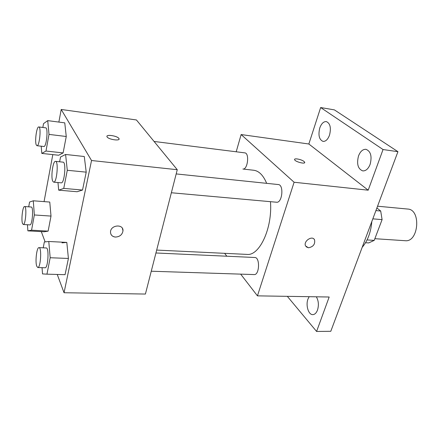 <?xml version="1.0" encoding="UTF-8"?>
<svg xmlns="http://www.w3.org/2000/svg" width="439" height="439" viewBox="0 0 439 439"><rect width="100%" height="100%" fill="white"/><g stroke="black" fill="none" stroke-linecap="round" stroke-linejoin="round"><path stroke-width="0.66" d="M374.857 238.695L405.159 240.709C418.696 242.526 421.358 209.419 407.71 209.052L377.551 206.204M376.892 207.976L380.701 211.027L382.095 219.621L374.215 240.391L368.689 242.926L365.544 242.729M367.07 239.924L374.215 240.391M372.826 218.847L382.095 219.621M375.91 210.594L380.701 211.027M362.164 247.366C367.673 240.918 370.889 232.302 371.822 221.525M236.204 151.784L241.126 134.553L308.842 143.997L320.651 107.539L334.392 109.882L397.937 151.68L330.792 331.291L316.59 331.461L287.32 296.336M320.651 107.539L383.044 149.54L397.937 151.68M383.044 149.54L368.195 190.191L294.103 182.245L257.446 295.859L329.173 297.011L316.59 331.461M313.984 239.085L314.571 239.886C315.279 244.221 313.237 246.85 308.447 247.783L305.566 245.95C303.069 241.274 312.414 234.997 314.571 239.892C315.279 244.221 313.243 246.855 308.452 247.783L306.153 246.795M316.338 296.802C318.577 300.72 318.966 305.138 317.501 310.055C316.36 313.002 314.785 314.527 312.787 314.626C308.458 314.889 305.549 305.33 307.953 299.096L309.149 296.687M329.541 135.058C327.911 139.404 325.754 141.517 323.082 141.407C319.158 139.706 318.055 135.239 319.768 128.007C321.381 123.6 323.559 121.46 326.314 121.576C330.205 123.299 331.28 127.793 329.541 135.058M370.126 164.351C368.31 168.839 365.863 171.023 362.79 170.908C357.944 168.977 356.517 163.994 358.509 155.966C360.304 151.395 362.79 149.178 365.956 149.309C370.757 151.268 372.151 156.284 370.126 164.351M308.842 143.997L368.195 190.191M156.674 250.076L246.97 254.4C259.444 256.14 272.608 228.159 270.468 201.677M266.66 183.337C263.301 175.309 258.999 170.947 253.737 170.255L242.888 169.02C247.678 170.003 249.698 153.052 244.803 152.865L154.073 141.457M241.126 134.553L294.103 182.245M257.446 295.859L240.676 274.134M226.848 256.222L224.614 253.33M151.257 271.225L254.159 274.573C259.515 275.193 260.19 257.287 254.812 257.501L155.933 252.979M171.358 192.754L276.532 202.225C282.304 203.224 284.132 184.687 278.266 184.55L176.182 173.921M294.596 159.379C294.805 157.996 301.933 159.615 304.068 161.525L304.677 162.265C305.698 164.488 295.134 161.804 294.613 159.697C293.735 157.848 301.692 159.39 304.068 161.519L304.693 162.584M58.864 122.08L61.208 109.47L136.436 119.962L177.263 169.712L145.413 294.053L64.045 292.742L57.24 274.457M61.208 109.47L91.537 160.52L177.263 169.712M91.537 160.52L64.045 292.742M122.41 228.379L122.98 230.865C122.261 234.733 119.754 236.797 115.468 237.055C112.186 236.632 110.529 234.892 110.507 231.836C110.798 224.735 123.644 223.797 122.98 230.865C122.261 234.739 119.759 236.802 115.468 237.06C113.421 236.895 111.945 236.023 111.029 234.448M64.763 122.854L66.256 136.502L63.112 152.92L58.628 155.241L63.112 152.92L66.256 136.502L64.763 122.854L47.714 120.626L49.009 134.4L45.98 151.032L41.815 153.414L41.195 146.192M62.003 242.855L66.805 242.399L68.413 258.456L65.065 274.677L68.413 258.456L66.805 242.399L48.789 241.494L50.172 257.737L46.957 274.166L42.534 273.914L42.045 267.675M44.059 201.616L52.806 154.61M45.129 241.889L41.299 231.611M84.283 156.514L86.22 172.154L82.527 190.032L77.116 191.733L82.527 190.032L86.22 172.154L84.283 156.514L65.592 154.468L67.288 170.283L63.743 188.408L58.7 190.169L57.959 182.542M49.766 202.055L51.012 216.081L48.131 231.128L44.136 231.77L48.131 231.128L51.012 216.081L49.766 202.055L33.287 200.793L34.341 214.962L31.57 230.184L27.876 230.854L27.459 224.741M106.946 136.304C107.1 134.224 117.438 136.068 118.854 138.417L118.958 138.576C120.725 141.353 108.235 139.531 107.045 136.82C105.349 134.109 117.208 135.733 118.854 138.411L119.051 139.086M28.716 206.835L29.567 202.055L33.287 200.793M23.262 224.488L29.918 224.889C32.354 225.514 33.743 206.72 31.24 207.016L24.595 206.539C22.729 206.001 21.045 219.698 22.499 223.489L23.262 224.488C25.616 225.108 27.015 206.231 24.595 206.539M34.341 214.962L51.012 216.081M31.57 230.184L48.131 231.128M27.876 230.854L44.136 231.77M42.846 127.469L43.527 123.644L47.714 120.626M36.964 145.715L43.845 146.494C46.468 147.306 48.411 127.672 45.683 127.826L38.802 126.959C36.662 126.256 34.555 141.764 36.322 145.057L36.964 145.715C39.499 146.522 41.436 126.794 38.802 126.959M49.009 134.4L66.256 136.502M45.98 151.032L63.112 152.92M41.815 153.414L58.628 155.241M43.225 247.821L44.339 241.977L48.789 241.494M37.781 267.538L45.069 267.774C48.049 268.394 49.294 247.552 46.26 247.964L38.994 247.629C36.766 247.097 35.01 261.628 36.733 266.182L37.781 267.538C40.662 268.158 41.93 247.217 38.994 247.629M50.172 257.737L68.413 258.456M46.957 274.166L65.065 274.677M59.622 161.788L60.533 157.025L65.592 154.468M53.673 182.158L61.23 182.838C64.489 183.7 66.426 161.936 63.073 162.15L55.523 161.36C52.927 160.625 50.65 177.23 52.773 181.241L53.673 182.158C56.823 183.014 58.771 161.135 55.523 161.36M67.288 170.283L86.22 172.154M63.743 188.408L82.527 190.032M58.7 190.169L77.116 191.733"/></g></svg>
